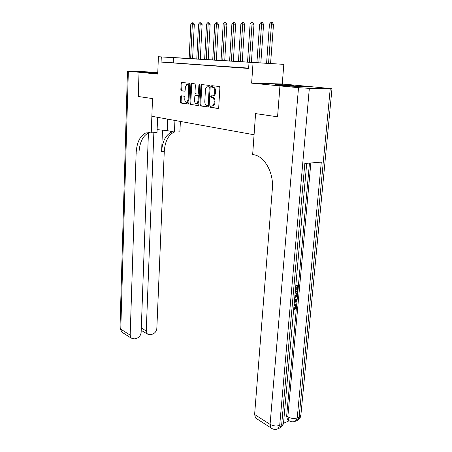 <?xml version="1.0" encoding="UTF-8"?>
<svg xmlns="http://www.w3.org/2000/svg" width="452" height="452" viewBox="0 0 452 452"><rect width="100%" height="100%" fill="white"/><g stroke="black" fill="none" stroke-linecap="round" stroke-linejoin="round"><path stroke-width="0.68" d="M210.203 106.576L210.638 107.401L217.954 108.474L218.723 107.48L219.892 87.665L219.254 86.479L211.864 85.682L211.338 86.394L211.779 87.213L212.722 87.315C214.045 87.677 214.717 88.931 214.728 91.072L214.638 92.716C214.48 94.366 213.892 95.417 212.881 95.869L211.152 95.835L210.768 96.519L211.203 97.338L212.146 97.462C213.468 97.841 214.135 99.101 214.146 101.231L214.05 102.864C213.898 104.48 213.327 105.514 212.338 105.954L210.575 105.904L210.203 106.576M211.299 105.971L211.044 106.576L211.474 107.395L218.293 108.395M212.502 85.75L212.186 86.411L212.621 87.23L213.564 87.332L212.722 87.315M211.892 95.897L211.609 96.525L212.044 97.349L212.988 97.468L212.146 97.462M157.759 73.105L153.471 73.071L157.742 73.484M277.681 85.021C283.308 85.581 294.653 86.083 293.467 85.727L290.647 85.349C284.992 84.801 273.929 84.304 274.991 84.654L277.681 85.021M181.179 95.807L180.523 96.751L180.28 101.926L180.845 103.039L188.145 104.107L188.829 103.163L189.755 84.355L189.173 83.23L181.642 82.456L181.139 83.405L180.851 89.705L181.416 90.812L184.704 91.18L185.201 90.236L185.354 87.089L186.716 84.535C187.964 84.428 188.625 85.405 188.71 87.479L188.105 99.841L186.783 102.333C185.523 102.446 184.851 101.463 184.766 99.378L184.862 97.338L184.292 96.219L181.179 95.807M248.645 68.116L161.093 62.065L161.296 56.924L158.398 56.737L189.139 58.427M138.272 96.496L152.522 98.576L138.272 96.496L139.069 72.258L157.72 74.06L158.398 56.737M157.607 117.317L157.008 132.622L151.239 132.809L152.522 98.576L151.861 116.277L254.075 134.758L255.578 113.605L252.668 154.465L254.097 154.77C264.77 156.612 273.85 173.014 272.358 188.665L254.617 414.495L270.081 424.36L298.512 87.688L279.986 85.897L310.823 86.648L331.977 88.722L309.337 88.349L279.698 425.355L281.686 424.501L304.829 163.466L321.293 162.127L297.241 417.846L299.139 417.038L330.226 88.807M277.522 116.808L255.578 113.605L277.562 116.814L279.946 85.891L310.778 86.643L282.263 83.982L283.816 64.353L161.296 56.924M282.263 83.982L251.634 83.151L279.946 85.891M251.634 83.151L253.047 62.709M161.093 62.065L248.623 68.455L249.029 62.455M199.931 104.768L200.53 105.921L208.383 107.073L209.118 106.096L210.208 86.603L209.587 85.439L201.665 84.58L200.948 85.581L199.931 104.768L200.767 104.768L201.366 105.921L208.705 106.994M198.083 105.565L190.512 104.452L189.93 103.322L190.863 84.473L191.558 83.49L194.801 83.84L195.388 84.97L194.993 92.705L195.586 93.841L197.948 94.095L198.468 93.135L198.891 85.032L199.264 84.349L199.812 85.134L198.79 104.598L198.202 105.565M157.788 72.348L130.052 71.1L128.357 71.218L139.041 72.252L157.765 72.925L139.069 72.258M248.634 68.292L244.057 68.015L248.628 68.348M241.182 67.749L234.52 67.32L241.182 67.749M231.797 67.066L225.288 66.647L231.797 67.066M222.7 66.404L216.338 65.992L222.7 66.404M213.881 65.76L207.654 65.365L213.881 65.76M205.327 65.139L199.236 64.749L205.327 65.139M197.027 64.534L191.06 64.156L197.027 64.534M188.964 63.947L183.122 63.574L188.964 63.947M181.139 63.382L175.41 63.014L181.139 63.382M173.528 62.828L167.918 62.466L173.528 62.828M189.139 58.438L283.816 64.353M173.24 62.653L173.466 57.585M212.502 106.022L213.18 105.954C214.169 105.514 214.74 104.48 214.898 102.864L214.05 102.864M212.988 97.468C214.31 97.852 214.977 99.107 214.988 101.237L214.898 102.864M213.073 95.948L213.723 95.875C214.74 95.428 215.321 94.378 215.48 92.728L214.638 92.716M213.564 87.332C214.892 87.694 215.564 88.948 215.576 91.089L215.48 92.728M202.264 84.648L201.784 85.603L200.767 104.768M207.728 105.457L208.242 104.774L209.191 87.694L208.756 86.88L207.169 86.84C206.163 87.287 205.581 88.338 205.428 89.988L204.796 101.593C204.812 103.683 205.462 104.926 206.75 105.322L207.728 105.457M208.462 105.446L209.078 104.774L208.242 104.774M208.372 86.784L209.598 86.897L210.033 87.711L209.078 104.774M198.394 105.485L190.512 104.452M192.156 83.552L191.699 84.496L190.761 103.322L191.343 104.452M198.4 94.101L198.784 94.106L199.304 93.146L199.727 85.055L198.891 85.032M194.586 100.689C194.676 102.819 195.371 103.819 196.682 103.694L198.049 101.169L198.281 96.745L197.682 95.604L195.326 95.344L194.812 96.293L194.586 100.689M196.789 103.694L197.518 103.694L198.886 101.169L198.049 101.169M196.253 95.327L198.518 95.609L199.117 96.751L198.886 101.169M186.919 102.333L187.608 102.333L188.93 99.847L188.105 99.841M187.427 84.552L187.546 84.558C188.795 84.445 189.461 85.422 189.541 87.496L188.93 99.847M182.41 82.501L181.97 83.428L181.676 89.722L182.241 90.824L184.789 91.14M181.738 95.88L181.348 96.762L181.105 101.926L181.67 103.039L188.444 104.028M270.562 63.608L273.505 24.284L271.466 24.069L269.465 24.075L266.573 63.382M268.544 63.5L271.59 22.6L272.403 22.69L273.505 24.284M269.465 24.075L270.788 22.6L271.59 22.6M260.821 63.02L263.601 24.284L261.567 24.075L259.629 24.075L256.9 62.777M258.81 62.896L261.702 22.623L262.516 22.713L263.601 24.284M259.629 24.075L260.923 22.628L261.702 22.623M251.38 62.427L254.001 24.284L251.979 24.075L250.097 24.075L247.526 62.19M249.38 62.303L252.12 22.651L252.928 22.736L254.001 24.284M250.097 24.075L251.368 22.651L252.12 22.651M242.227 61.856L244.696 24.284L242.679 24.08L240.854 24.08L238.43 61.619M240.227 61.732L242.831 22.673L243.639 22.758L244.696 24.284M240.854 24.08L242.102 22.673L242.831 22.673M233.339 61.297L235.667 24.284L233.661 24.08L231.887 24.08L229.605 61.065M231.351 61.173L233.82 22.696L234.622 22.781L235.667 24.284M231.887 24.08L233.113 22.696L233.82 22.696M294.139 304.151L295.218 304.45M294.099 304.603L295.93 304.772L296.478 306.863L294.868 309.744L294.201 309.45L294.139 308.58L295.263 306.682L294.97 305.371M294.591 299.105L297.043 299.908L296.953 300.947L294.241 303.043M295.777 285.805L297.659 285.342L298.337 285.613L297.919 290.246L296.693 290.111L296.981 286.856M283.472 423.258L289.15 420.835M288.602 420.394L287.54 419.744L286.641 416.162L287.834 416.885L310.84 162.98M309.456 163.093L286.641 416.162M295.235 291.879L297.111 291.399L297.789 291.676L296.987 296.128L294.715 297.715M298.512 87.688L309.337 88.349M279.986 85.897L277.562 116.814M256.64 418.71L255.544 418.004L254.617 414.495M295.365 290.647L295.919 290.506L296.224 287.043L297.698 286.675L297.365 290.382M295.738 286.257L298.337 285.613M295.196 292.337L297.789 291.676M294.794 296.789L296.84 295.173L297.037 294.066L297.156 292.738L295.111 293.263M294.84 296.292L296.167 294.896L296.439 292.924M296.84 295.173L296.167 294.896M297.037 294.066L296.359 293.789M294.58 299.19L297.043 299.908M294.32 302.151L296.45 300.574L294.501 300.088M294.393 301.314L295.653 300.382M294.868 309.744L294.806 308.869L295.936 306.97L295.574 305.597L294.015 305.524M295.936 306.97L295.263 306.682M294.806 308.869L294.139 308.58M157.121 129.634L167.234 130.6L174.427 132.057L179.89 131.877L180.382 121.435M151.239 132.809L145.99 132.877C140.058 135.673 136.77 142.408 136.125 153.092L130.17 335.135L131.21 338.13L134.436 338.881L136.6 338.316C139.261 337.328 140.775 335.333 141.143 332.322L148.425 132.945M148.448 132.425L148.431 132.798M139.041 72.252L138.244 96.496M174.947 120.452L174.427 132.057M153.861 132.724L146.262 331.011L147.312 334.034L150.346 334.717L152.431 334.169C155.002 333.209 156.477 331.254 156.844 328.293L164.268 151.556C164.986 141.357 168.325 134.849 174.297 132.029M172.913 131.752L171.822 132.04C165.743 134.764 162.336 141.318 161.607 151.697L162.5 129.961M149.793 132.515L148.849 132.786C142.9 135.572 139.6 142.29 138.945 152.94L136.125 153.092M147.312 334.034L142.064 330.824M224.717 60.754L226.91 24.278L224.91 24.08L223.186 24.08L221.039 60.523M222.734 60.63L224.91 24.08L225.073 22.719L225.876 22.798L226.91 24.278M223.186 24.08L224.39 22.719L225.073 22.719M216.338 60.229L218.401 24.278L216.412 24.08L214.74 24.086L212.722 60.003M214.367 60.105L216.412 24.08L216.587 22.741L217.384 22.82L218.401 24.278M214.74 24.086L215.92 22.741L216.587 22.741M208.197 59.72L210.14 24.278L208.157 24.086L206.536 24.086L204.637 59.494M206.236 59.596L208.157 24.086L208.344 22.764L209.135 22.837L210.14 24.278M206.536 24.086L207.694 22.764L208.344 22.764M200.287 59.223L202.112 24.278L200.14 24.086L198.564 24.086L196.778 59.003M198.332 59.099L200.14 24.086L200.326 22.781L201.117 22.86L202.112 24.278M198.564 24.086L199.699 22.781L200.326 22.781M192.592 58.737L194.309 24.278L192.343 24.086L190.812 24.086L189.134 58.523M190.648 58.619L192.343 24.086L192.541 22.803L193.326 22.877L194.309 24.278M190.812 24.086L191.925 22.803L192.541 22.803M211.474 107.395L210.638 107.401M212.621 87.23L211.779 87.213M212.044 97.349L211.203 97.338M214.988 101.237L214.146 101.231M215.576 91.089L214.728 91.072M201.784 85.603L200.948 85.581M201.366 105.921L200.53 105.921M208.564 105.457L207.813 105.457M210.033 87.711L209.191 87.694M209.598 86.897L208.756 86.88M208.615 86.79L207.773 86.767M190.761 103.322L189.93 103.322M191.699 84.496L190.863 84.473M198.597 94.123L197.852 94.118M199.304 93.146L198.468 93.135M199.117 96.751L198.281 96.745M198.518 95.609L197.682 95.604M196.343 95.332L195.513 95.321M189.541 87.496L188.71 87.479M182.241 90.824L181.416 90.812M181.676 89.722L180.851 89.705M181.97 83.428L181.139 83.405M181.67 103.039L180.845 103.039M181.105 101.926L180.28 101.926M181.348 96.762L180.523 96.751M287.54 419.744L288.732 420.473C290.873 421.97 293.094 422.224 295.399 421.241L297.241 417.846C294.162 418.857 291.026 418.535 287.834 416.885L288.732 420.473L289.766 421.117M331.971 88.773L300.913 414.755L297.292 420.422C299.303 419.394 300.495 417.721 300.862 415.405M296.823 420.626L294.868 421.462M255.544 418.004L270.985 427.925C273.177 429.524 275.477 429.818 277.878 428.801L279.698 425.355C276.483 426.411 273.279 426.078 270.081 424.36L270.985 427.925L272.053 428.62M306.71 163.313L283.619 422.027C283.692 423.061 283.048 423.886 281.686 424.501L279.861 427.942C281.958 426.869 283.195 425.123 283.568 422.699M279.398 428.14L277.358 429.016M295.461 301.309L294.789 301.021M161.607 151.697L164.268 151.556M128.357 71.218L120.78 329.152L130.17 335.135M141.301 327.988L146.262 331.011M122.882 332.779L121.82 332.101L119.995 327.932M167.72 119.147L167.234 130.6M213.18 105.954L212.338 105.954M211.434 95.835L211.152 95.835M213.723 95.875L212.881 95.869M212.078 85.705L211.728 85.699M201.959 84.614L201.485 84.603M208.711 105.446L207.869 105.446M191.834 83.518L191.382 83.507M198.784 94.106L197.948 94.095M197.518 103.694L196.682 103.694M187.608 102.333L186.783 102.333M182.071 82.467L181.642 82.456M181.337 95.83L181.009 95.824M295.077 305.377L295.574 305.597M171.822 132.04L174.003 131.973M148.849 132.786L145.99 132.877M127.47 71.094L119.989 328.129L121.82 332.101L131.21 338.13M141.188 331.113L142.154 330.864"/></g></svg>
